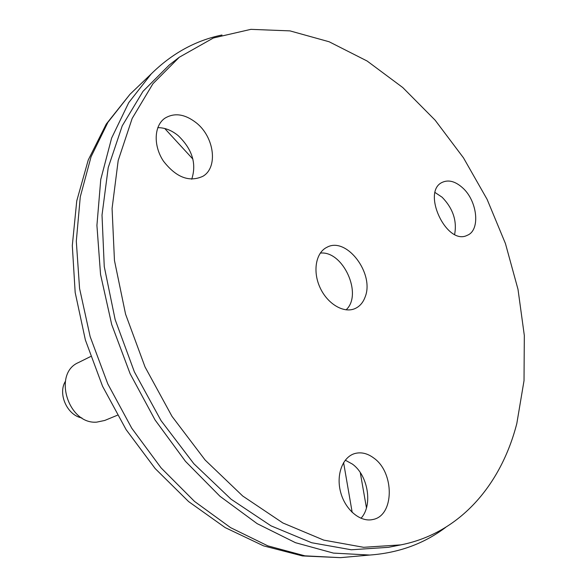 <?xml version="1.0" encoding="UTF-8"?>
<svg xmlns="http://www.w3.org/2000/svg" width="587" height="587" viewBox="0 0 587 587"><rect width="100%" height="100%" fill="white"/><g stroke="black" fill="none" stroke-linecap="round" stroke-linejoin="round"><path stroke-width="0.88" d="M221.989 35C195.486 40.518 171.888 53.505 151.189 73.962L128.751 102.608L111.625 138.062L100.766 179.417L96.921 225.408L100.538 274.415L111.706 324.538L130.123 373.736L155.071 419.969L185.47 461.353L220.008 496.308L257.179 523.663L295.474 542.689L333.438 553.101L369.781 555.045C398.8 552.91 424.108 543.679 445.694 527.346M179.299 57.233L169.298 64.966L142.993 91.352L122.228 125.853L108.228 167.574L102.013 215.106L104.251 266.542L115.147 319.614L134.357 371.813L161.036 420.615L193.849 463.73L231.124 499.251L271.003 525.835L311.638 542.733L351.29 549.777L388.462 547.319L400.877 544.875C459.995 533.216 501.115 484.774 516.817 423.521L524.022 380.677L524.323 335.493L518.005 289.354L505.444 243.568L487.1 199.338L463.473 157.837L435.143 120.188L402.763 87.544L367.132 61.026L329.16 41.772L289.978 30.884L250.884 29.35L213.419 37.972L179.299 57.233L152.943 83.721L132.163 118.449L118.192 160.515L112.073 208.495L114.458 260.474L125.559 314.14L145.04 366.963L172.013 416.374L205.134 460.032L242.717 496.022L282.883 522.973L323.753 540.121L363.588 547.304L400.877 544.875M117.393 415.236L104.75 420.453L96.738 422.134C68.048 424.621 52.507 373.391 78.467 362.561L90.655 356.507M81.864 417.922C67.336 415.405 57.636 394.046 65.311 381.455M373.86 458.095C367.565 453.377 361.24 451.851 354.871 453.524C342.654 456.877 335.874 474.795 340.665 492.332C345.295 509.905 360.359 522.481 372.796 519.517C394.413 515.856 394.721 472.667 373.86 458.095M365.085 297.103C374.836 273.747 346.484 236.268 326.959 247.274C315.894 252.498 312.482 271.165 319.981 287.469C327.326 303.839 343.637 313.553 354.856 308.652C359.604 306.568 363.015 302.716 365.085 297.103M196.55 123.035C185.03 113.988 174.442 112.403 164.786 118.288C153.963 125.853 153.214 145.818 163.457 161.146C176.159 177.457 189.308 182.506 202.897 176.283C218.195 167.544 214.402 137.336 196.55 123.035M462.255 187.51C455.211 181.354 448.644 179.593 442.532 182.227C420.945 191.127 446.634 246.21 467.274 235.299C480.738 230.236 477.429 200.527 462.255 187.51M360.976 518.299C373.075 505.429 368.159 475.316 352.405 464.09L345.259 460.171M191.729 179.204C196.777 163.714 192.272 149.208 178.221 135.663C171.639 130.277 164.822 127.614 157.771 127.665M454.632 234.389C457.141 220.837 452.973 208.451 442.136 197.239L435.114 192.543M320.289 253.1C343.021 250.378 363.074 294.52 346.073 309.848M192.888 159.092L164.734 128.494M352.193 512.436L343.593 462.578M360.271 472.557L366.457 507.894M348.48 556.938L340.504 557.65L304.917 555.838L267.863 545.873L230.596 527.647L194.524 501.423L161.109 467.92L131.774 428.239L107.788 383.883L90.156 336.644L79.568 288.444L76.303 241.235L80.28 196.821L91.066 156.758L107.927 122.294L129.969 94.302L135.751 88.762M369.781 555.045L340.504 557.65L302.474 555.926L263.585 545.873L225.188 527.61L188.618 501.584L155.188 468.58L126.132 429.669L102.556 386.261L85.364 339.954L75.173 292.473L72.304 245.579L76.75 200.923L88.248 159.987L106.254 124.084L129.969 94.302L151.189 73.962"/></g></svg>
